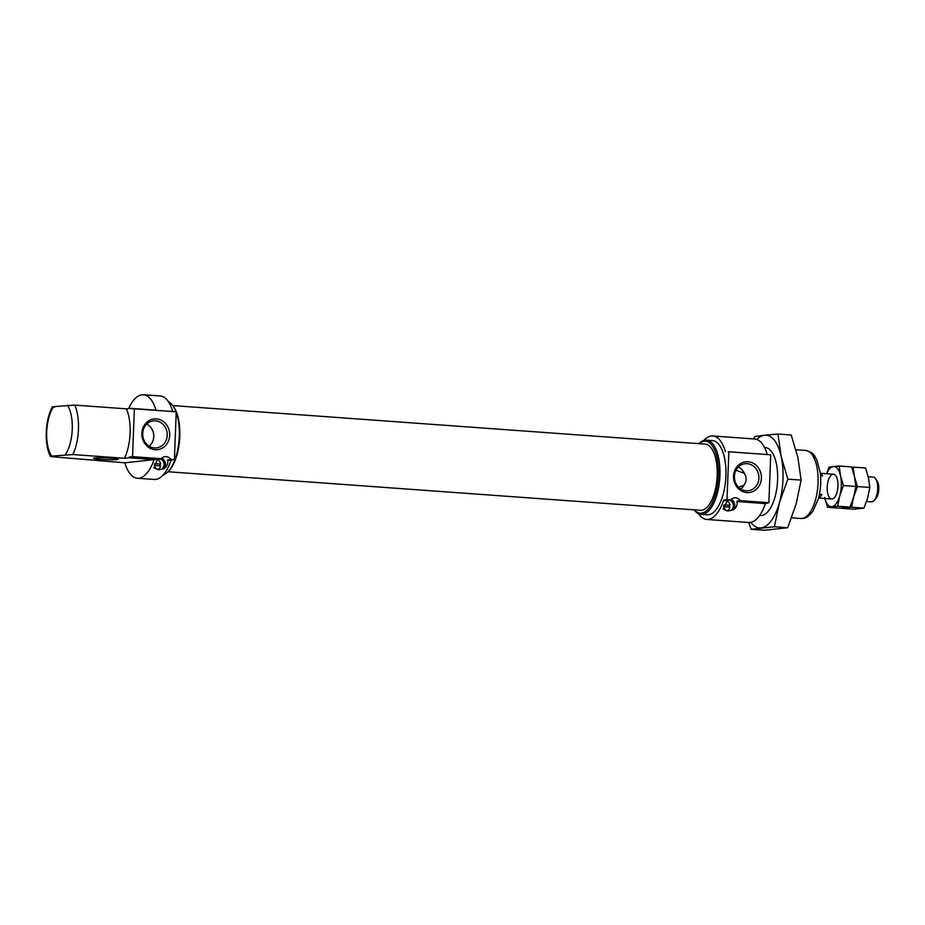 <?xml version="1.0" encoding="UTF-8"?>
<svg xmlns="http://www.w3.org/2000/svg" width="925" height="925" viewBox="0 0 925 925"><rect width="100%" height="100%" fill="white"/><g stroke="black" fill="none" stroke-linecap="round" stroke-linejoin="round"><path stroke-width="1.39" d="M733.49 509.848L728.31 510.97L723.188 509.108L727.57 500.263L723.997 500.009L727.015 499.673L728.854 451.782L770.722 454.811L768.872 502.714L765.414 503.593L737.075 501.547C737.526 504.703 736.335 507.478 733.49 509.848A6.972 6.278 83.8 0 0 731.212 499.292M727.57 500.263L730.588 499.939L727.015 499.673M737.075 501.547L740.185 500.633A6.972 6.278 83.8 0 0 734.462 497.835A6.972 6.278 83.8 0 0 730.588 499.939M167.714 460.326L170.824 459.413L174.397 459.679L167.714 460.326C168.165 463.494 166.974 466.258 164.13 468.628A6.972 6.278 83.8 0 0 161.852 458.072M164.13 468.628L158.95 469.761L153.827 467.888L157.4 459.586L129.061 457.528A41.856 18.014 -85.9 0 1 128.968 457.794L124.505 458.291A34.098 14.684 -85.9 0 0 126.401 408.838L130.876 408.353A41.856 18.014 -85.9 0 1 130.945 408.607L176.236 411.775L174.397 459.679M170.824 459.413A6.972 6.278 83.8 0 0 165.101 456.615A6.972 6.278 83.8 0 0 161.227 458.719L157.4 459.586A5.423 4.879 83.8 0 1 160.615 464.072L154.648 463.76M156.371 418.898A15.471 13.921 83.8 0 0 143.421 441.144A15.471 13.921 83.8 0 0 167.541 442.89A15.471 13.921 83.8 0 0 156.371 418.898M161.227 458.719L132.529 456.638L134.368 408.746M158.21 459.043L129.523 456.973L129.061 457.528M129.523 456.973L132.529 456.638M172.778 411.521A41.856 18.014 -85.9 0 0 160.187 395.958L143.444 394.744A41.856 18.014 -85.9 0 0 128.621 408.596M137.397 478.237A41.856 18.014 -85.9 0 0 154.093 459.621L124.852 462.801A41.856 18.014 -85.9 0 0 137.397 478.237L154.14 479.451A41.856 18.014 -85.9 0 0 170.928 460.558M163.17 474.918A37.208 16.014 -85.9 0 0 168.419 471.299A37.208 16.014 -85.9 0 0 176.213 412.33M176.004 411.752A37.208 16.014 -85.9 0 0 173.137 406.075A37.208 16.014 -85.9 0 0 168.466 401.739M168.419 471.299L169.24 470.397A36.11 15.54 -85.9 0 0 179.647 439.329A36.11 15.54 -85.9 0 0 173.831 407.092L173.137 406.075M167.992 471.75L700.41 510.288A33.173 14.28 -85.9 0 0 701.532 510.265A33.173 14.28 -85.9 0 0 717.129 476.93A33.173 14.28 -85.9 0 0 705.197 444.116L172.778 405.578M694.282 509.848A36.11 15.54 -85.9 0 0 701.416 513.19A36.11 15.54 -85.9 0 0 718.482 469.657A36.11 15.54 -85.9 0 0 699.069 443.676M694.166 509.837A37.208 16.014 -85.9 0 0 701.104 514.381A37.208 16.014 -85.9 0 0 702.364 514.358A37.208 16.014 -85.9 0 0 719.858 476.976A37.208 16.014 -85.9 0 0 706.469 440.161A37.208 16.014 -85.9 0 0 698.953 443.665M701.104 514.381L707.093 514.809A37.208 16.014 -85.9 0 0 708.353 514.786A37.208 16.014 -85.9 0 0 725.847 477.404A37.208 16.014 -85.9 0 0 712.47 440.601L706.469 440.161M728.229 451.851L728.854 451.782M725.42 451.643A41.856 18.014 -85.9 0 0 712.805 435.964A41.856 18.014 -85.9 0 0 703.775 440.497M698.479 513.664A41.856 18.014 -85.9 0 0 706.758 519.457A41.856 18.014 -85.9 0 0 723.547 500.564L723.997 500.009M767.253 454.557A41.856 18.014 -85.9 0 0 754.661 438.993L712.805 435.964M706.758 519.457L748.626 522.486A41.856 18.014 -85.9 0 0 765.414 503.593M124.505 458.291L72.867 454.545L51.638 456.106C49.719 456.268 50.019 456.488 52.563 456.765C50.019 456.488 49.719 456.268 51.638 456.106A29.45 12.684 -85.9 0 1 53.546 406.665C51.615 406.827 51.927 407.046 54.459 407.312M126.401 408.838L74.775 405.104L53.546 406.665M117.14 459.598A12.407 0.879 -177.8 0 0 118.365 459.262A12.407 0.879 -177.8 0 0 106.017 457.91A12.407 0.879 -177.8 0 0 93.587 458.314A12.407 0.879 -177.8 0 0 103.207 459.54A12.407 0.879 -177.8 0 0 117.14 459.598M124.852 462.801L52.563 456.765M154.093 459.621L128.968 457.794M736.034 470.201L744.324 473.357C746.903 477.381 746.741 481.37 743.862 485.324L738.508 487.174M744.324 473.357A12.696 11.424 83.8 0 0 738.381 466.998M731.64 509.721A5.423 4.879 83.8 0 0 728.946 500.113M723.639 506.01A5.423 4.879 83.8 0 0 725.027 509.236M724.055 504.853L729.975 505.281A5.423 4.879 83.8 0 0 726.761 500.795L723.547 500.564M726.981 510.924A5.423 4.879 83.8 0 0 729.906 507.143L723.743 506.692M729.258 507.097A5.423 4.879 83.8 0 0 729.305 505.362L729.975 505.281M724.009 504.981L729.305 505.362M154.695 463.645L160.615 464.072M157.62 469.703A5.423 4.879 83.8 0 0 160.545 465.922L154.383 465.472M159.898 465.876A5.423 4.879 83.8 0 0 159.944 464.142M162.28 468.501A5.423 4.879 83.8 0 0 159.586 458.892M154.278 464.801A5.423 4.879 83.8 0 0 155.666 468.027M747.18 463.668A13.609 12.245 83.8 0 0 744.405 463.818A13.609 12.245 83.8 0 0 734.485 478.56A13.609 12.245 83.8 0 0 747.354 490.817A13.609 12.245 83.8 0 0 758.928 477.45A13.609 12.245 83.8 0 0 747.18 463.668M740.786 489.013A12.696 11.424 83.8 0 0 743.862 485.324M99.495 460.164A41.856 18.014 -85.9 0 0 99.727 460.985M130.876 408.353L155.99 410.18A41.856 18.014 -85.9 0 0 143.444 394.744M748.059 461.725A15.471 13.921 83.8 0 0 735.109 483.983A15.471 13.921 83.8 0 0 759.228 485.729A15.471 13.921 83.8 0 0 748.059 461.725M768.872 502.714L740.185 500.633M155.492 420.829A13.609 12.245 83.8 0 0 152.718 420.979A13.609 12.245 83.8 0 0 142.797 435.721A13.609 12.245 83.8 0 0 155.666 447.978A13.609 12.245 83.8 0 0 167.24 434.611A13.609 12.245 83.8 0 0 155.492 420.829M149.098 446.174A12.696 11.424 83.8 0 0 153.689 434.542A12.696 11.424 83.8 0 0 146.693 424.159M818.613 497.847A12.407 5.342 -85.9 0 0 821.828 494.47L819.423 494.297M866.54 501.489L871.408 501.847A12.407 5.342 -85.9 0 0 871.836 501.836A12.407 5.342 -85.9 0 0 874.056 500.529A12.407 5.342 -85.9 0 0 877.628 489.857A12.407 5.342 -85.9 0 0 875.628 478.78A12.407 5.342 -85.9 0 0 873.2 477.103L868.217 476.745M820.591 475.785L822.545 475.924A12.407 5.342 -85.9 0 0 820.382 473.45M874.056 500.529L875.859 498.563A10.025 4.313 -85.9 0 0 878.75 489.938A10.025 4.313 -85.9 0 0 877.131 480.988L875.628 478.78M821.828 494.47L819.33 494.736M864.019 508.103L851.567 507.201L841.472 508.299L853.925 509.201L864.019 508.103L867.673 497.835L869.835 487.463L868.448 477.751L865.557 467.923L851.682 467.125M869.835 487.463L857.382 486.562L854.492 476.733L853.104 467.021M851.567 507.201L853.717 496.829L857.382 486.562M850.063 507.085L837.611 506.183L827.517 507.293L839.969 508.183L850.063 507.085L853.717 496.829L855.879 486.458L854.492 476.733L851.601 466.917L839.148 466.015L829.054 467.113L826.534 473.727M855.879 486.458L843.427 485.556L840.536 475.728L839.148 466.015M837.611 506.183L839.761 495.812L843.427 485.556M826.661 473.739A20.153 8.672 94.1 0 1 833.356 466.512A20.153 8.672 94.1 0 1 840.536 475.728A20.153 8.672 94.1 0 1 839.761 495.812A20.153 8.672 94.1 0 1 831.806 506.68A20.153 8.672 94.1 0 1 824.869 498.471M832.107 498.957A12.407 5.342 94.1 0 1 827.563 483.648A12.407 5.342 94.1 0 1 835.911 475.913A12.407 5.342 94.1 0 1 837.911 486.978A12.407 5.342 94.1 0 1 834.338 497.65A12.407 5.342 94.1 0 1 832.107 498.957M824.626 497.465L827.517 507.293M753.702 438.924L754.673 436.588L764.593 435.189L777.971 434.045L791.245 435.004L797.917 457.678L801.108 480.098L796.136 504.033L787.684 527.712L774.41 526.753L779.382 502.818L787.834 479.138L781.163 456.464L777.971 434.045M787.834 479.138L801.108 480.098M748.788 522.498L751.112 529.297L774.41 526.753M751.112 529.297L764.397 530.256L787.684 527.712M750.834 522.324A46.504 20.026 -85.9 0 0 761.021 527.898A46.504 20.026 -85.9 0 0 779.382 502.818A46.504 20.026 -85.9 0 0 781.163 456.464A46.504 20.026 -85.9 0 0 764.593 435.189A46.504 20.026 -85.9 0 0 756.835 439.467M761.506 515.537A34.098 14.684 -85.9 0 0 767.623 511.953A34.098 14.684 -85.9 0 0 777.451 482.607A34.098 14.684 -85.9 0 0 771.959 452.152A34.098 14.684 -85.9 0 0 764.547 447.515M171.391 460.002L167.818 459.748M133.755 408.815L130.945 408.607M801.975 518.462A34.098 14.684 -85.9 0 0 818.001 484.203A34.098 14.684 -85.9 0 0 805.733 450.463C815.954 453.528 813.549 455.643 816.659 459.32L820.325 472.918C821.273 481.717 820.614 490.366 818.347 498.864L812.832 511.386C808.785 516.335 805.397 518.694 802.657 518.451L800.819 518.486A34.098 14.684 -85.9 0 0 801.975 518.462M65.421 454.603A29.45 12.684 -85.9 0 0 67.317 405.162M72.867 454.545A34.098 14.684 -85.9 0 0 74.775 405.104M765.865 503.038L737.179 500.957M759.598 515.502L760.35 515.56M791.615 517.827L800.819 518.486M764.524 447.48L765.264 447.527M795.951 449.758L805.733 450.463M50.436 456.407C44.03 444.335 45.117 419.95 52.332 406.919M818.579 498.02L831.691 498.968M820.371 473.276L833.471 474.224"/></g></svg>
